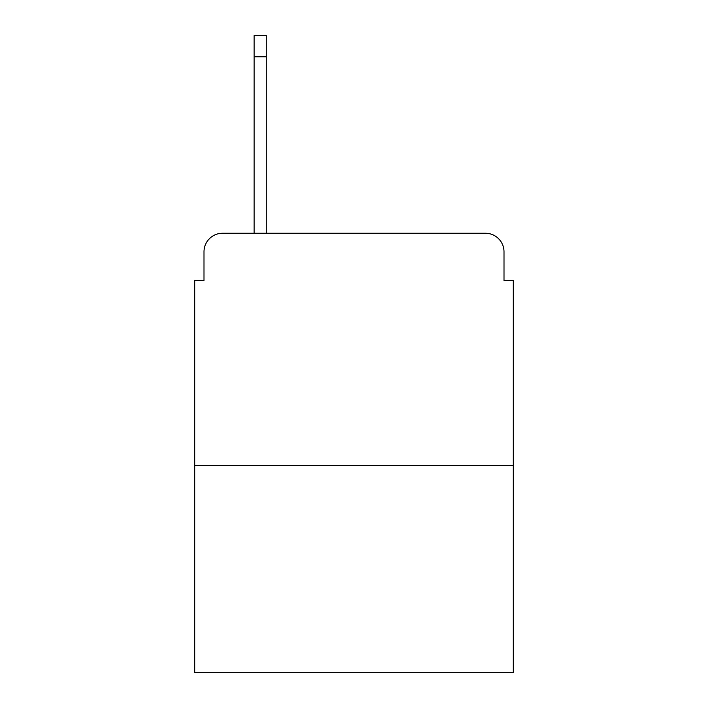 <?xml version="1.0" encoding="UTF-8"?>
<svg xmlns="http://www.w3.org/2000/svg" width="708" height="708" viewBox="0 0 708 708"><rect width="100%" height="100%" fill="white"/><g stroke="black" fill="none" stroke-linecap="round" stroke-linejoin="round"><path stroke-width="1.06" d="M203.993 251.827L203.993 280.616L203.993 251.827A18.576 18.576 0 0 1 222.569 233.251L254.145 233.251L254.145 35.4L266.226 35.4L266.226 56.764L254.145 56.764M513.3 465.466L194.7 465.466L194.7 672.6L513.3 672.6L513.3 280.616L504.007 280.616L504.007 251.827A18.576 18.576 0 0 0 485.431 233.251L222.569 233.251M194.7 465.466L194.7 280.616L203.993 280.616M266.226 56.764L266.226 233.251L281.545 233.251M426.455 233.251L485.431 233.251M504.007 280.616L504.007 251.827"/></g></svg>
